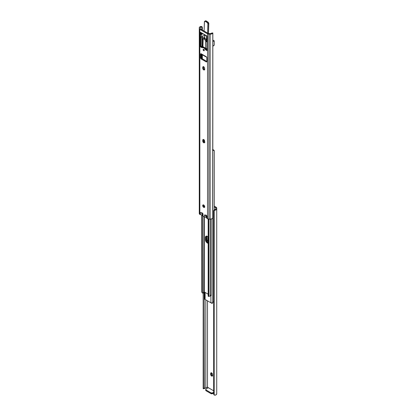 <?xml version="1.0" encoding="UTF-8"?>
<svg xmlns="http://www.w3.org/2000/svg" width="416" height="416" viewBox="0 0 416 416"><rect width="100%" height="100%" fill="white"/><g stroke="black" fill="none" stroke-linecap="round" stroke-linejoin="round"><path stroke-width="0.62" d="M211.624 303.217L212.202 302.884L211.624 303.217L211.266 302.926A1.336 0.775 60 0 0 211.624 303.217A1.336 0.775 60 0 0 212.295 303.285L211.624 303.217M212.571 302.671A1.336 0.775 60 0 1 212.295 303.285L212.571 302.671M211.427 372.705L210.678 373.474A1.336 0.775 60 0 1 210.959 372.861A1.336 0.775 60 0 1 211.988 373.22A1.336 0.775 60 0 1 212.571 374.566L212.503 375.877L211.988 376.173L211.099 375.56L210.678 374.41L210.839 372.954L211.624 372.923L212.503 374.104L212.571 375.502A1.336 0.775 60 0 1 212.295 376.111A1.336 0.775 60 0 1 211.624 376.048L212.3 375.658A1.336 0.775 -120 0 0 212.54 375.757M214.282 206.17L216.154 207.246A1.914 1.102 180 0 1 216.715 208.031L216.715 208.744L216.393 207.418L214.282 206.17M212.3 302.827L212.664 302.952M211.385 372.824A1.336 0.775 -120 0 0 211.354 373.079L211.515 374.717L212.664 375.783M208.317 387.712L213.668 390.806L208.317 387.712L206.107 388.986L208.317 387.712M214.932 209.638L215.02 210.21L214.932 209.638L215.732 209.03L215.758 207.802L214.282 206.95L215.758 207.802L215.758 208.764A1.518 0.874 180 0 1 215.764 208.853A1.518 0.874 180 0 1 214.932 209.638L214.162 209.945A1.274 1.035 171.4 0 0 213.668 210.792L213.668 393.702L214.006 394.862L215.02 395.2L216.304 394.633L216.715 393.734A2.47 1.425 0 0 1 216.72 393.843L216.72 208.853A2.47 1.425 180 0 1 215.02 210.21L214.188 210.538L214.188 395.013L214.188 210.538L213.751 211.344L213.751 394.254L213.668 210.792L213.954 210.122L214.802 209.674M206.97 387.4L205.821 388.019A1.518 0.874 0 0 0 204.318 388.497L205.821 388.019L205.821 299.863L205.821 388.019L207.496 387.14L207.496 300.83L207.496 387.14L208.244 387.873M212.732 393.593L213.668 393.047L212.732 393.593L212.732 392.813L213.668 392.267L212.316 392.969L211.12 392.902L205.951 389.917L205.733 389.506L206.107 388.986A1.274 0.733 180 0 0 205.733 389.506A1.274 0.733 180 0 0 206.107 390.026L210.928 392.813L211.12 393.682L212.732 393.593L212.732 392.813A1.274 0.733 180 0 1 210.928 392.813L210.928 393.593L206.107 390.806L210.928 393.593A1.274 0.733 0 0 0 212.732 393.593M205.759 390.146L206.107 390.806L206.107 390.026L206.107 390.806A1.274 0.733 0 0 1 205.733 390.286L205.733 389.506M213.704 393.936L213.668 393.702A1.274 1.035 171.4 0 0 213.678 393.827L213.762 394.378A1.274 1.035 -8.6 0 0 214.188 395.013L215.02 395.2A2.47 1.425 0 0 0 216.72 393.843M213.762 394.378A1.274 1.035 -8.6 0 1 213.751 394.254L213.751 211.344A1.274 1.035 -8.6 0 1 214.188 210.538L216.05 209.83L216.715 208.744A2.47 1.425 180 0 1 216.72 208.853M204.318 388.497L204.157 292.339L204.157 388.726L204.116 388.185L204.157 388.726L203.2 388.674L203.164 388.341L204.116 388.185L204.116 292.422L204.116 388.185L203.164 388.138L203.164 293.145L203.2 388.674M216.715 208.744L216.715 208.031M207.199 387.249L207.496 387.14A0.827 0.478 60 0 1 208.208 387.774M212.3 375.658L211.624 376.048A1.336 0.775 60 0 1 210.678 374.41L211.354 374.02A1.336 0.775 -120 0 0 212.3 375.658M211.354 374.02L210.678 374.41L210.678 373.474L211.354 373.079L211.354 374.02M206.908 235.971L206.762 236.73L206.086 237.12L206.086 239.309L206.762 238.919L206.086 239.309L206.123 239.762L206.934 241.639L208 242.622A2.709 1.565 60 0 1 206.086 239.309A2.709 1.565 -120 0 0 208.182 242.715A2.709 1.565 60 0 1 208 242.622L206.934 241.639L206.232 240.24L206.086 237.12L206.409 236.08L206.086 237.12A2.709 1.565 60 0 1 206.352 236.153A2.709 1.565 -120 0 0 206.086 237.12L206.762 236.73L206.908 239.85L208.302 241.977M205.005 298.652L205.109 292.427L205.109 299.452L210.891 302.791A1.071 0.619 0 0 0 212.02 302.936A1.071 0.619 0 0 0 212.716 302.406L212.716 218.093L212.716 302.406L213.096 301.896A1.518 0.874 0 0 0 212.716 302.406L212.02 302.936L210.891 302.791L210.891 295.864L210.891 302.791L205.109 299.452A1.071 0.619 0 0 1 204.792 299.016L204.792 292.25M207.818 236.772L207.818 241.509L207.818 236.772M212.841 149.708L213.096 150.306L212.831 150.545A1.518 0.874 180 0 1 213.096 150.306L213.044 149.651L214.027 150.29L212.841 149.708A2.47 1.425 180 0 1 212.841 149.708L212.42 149.911M214.282 151.055L214.282 209.877L214.282 151.055M214.178 150.644L213.096 150.306L213.694 150.228L214.256 150.847M206.825 236.194A2.709 1.565 -120 0 0 206.762 236.73L206.762 238.919A2.709 1.565 -120 0 0 208.182 241.873M208.39 243.256L206.591 242.424L205.447 240.152L205.41 239.699L206.086 239.309L206.086 237.12L205.41 237.51L205.556 236.751L206.258 236.163L207.324 236.408A2.709 1.565 60 0 1 208.182 237.136M214.136 150.561L214.027 150.29M203.429 140.182A1.071 0.619 180 0 1 204.058 139.901L204.573 140.785L204.625 142.386L204.365 142.797L203.7 142.73A1.336 0.775 60 0 1 202.753 141.092L203.429 140.702A1.336 0.775 -120 0 0 204.376 142.34L203.7 142.73L202.769 141.315L202.909 139.641L204.058 139.901M201.744 292.006L201.718 215.082L201.822 292.204M201.828 292.053L201.973 215.082L201.973 292.562L202.956 293.197L202.956 216.169L203.159 293.145A2.47 1.425 0 0 0 204.235 292.079L204.235 216.913L204.235 292.079L202.956 293.197L202.363 292.973L201.828 292.053M204.235 206.887L204.235 205.514L204.235 206.887M203.159 141.549L204.261 140.452L204.235 141.008L204.235 140.488A2.47 1.425 180 0 1 203.564 141.352M204.433 292.037L208.182 294.206L204.433 292.037L204.433 217.022L204.433 292.037M204.433 140.447L204.433 140.858L204.433 140.447M204.433 205.811L204.433 207.007L204.433 205.811M208.182 243.277A2.709 1.565 60 0 1 205.41 239.699L205.41 237.51A2.709 1.565 60 0 1 205.972 236.272A2.709 1.565 60 0 1 207.324 236.408L208.39 237.396M208.182 296.213L208.182 219.066L208.182 296.213L208.213 219.071L208.213 296.166L208.39 219.107L208.39 295.844L208.837 295.906L208.837 219.144L208.837 295.906L208.182 296.213M210.891 294.991L211.141 295.641L210.226 296.041L210.226 219.149L210.226 296.041A1.518 0.874 -0 0 0 209.342 296.26L210.226 296.041A1.071 0.619 -0 0 0 211.208 295.428L211.208 219.06M203.351 140.27L204.277 139.88M204.838 142.459L204.22 142.298M203.627 141.482L204.563 140.759L203.627 141.482M205.41 237.51L206.086 237.12L206.086 239.309L205.41 239.699L205.41 237.51M201.973 292.562L201.864 292.287M208.91 296.447L208.192 296.317M204.355 142.329A4.628 2.673 180 0 1 204.625 142.397M203.7 49.364A0.811 0.468 60 0 1 204.23 50.076A0.811 0.468 60 0 1 204.105 50.731A0.811 0.468 60 0 1 203.7 50.69L203.133 49.832L203.377 49.291L204.23 50.076L204.173 50.669L203.7 50.69A0.811 0.468 60 0 1 203.169 49.972A0.811 0.468 60 0 1 203.289 49.322A0.811 0.468 60 0 1 203.7 49.364M203.497 66.555L202.753 67.324A1.336 0.775 60 0 1 203.029 66.711A1.336 0.775 60 0 1 204.058 67.07A1.336 0.775 60 0 1 204.646 68.416L204.646 69.352A1.336 0.775 60 0 1 204.365 69.966A1.336 0.775 60 0 1 203.7 69.898A1.336 0.775 60 0 1 202.753 68.26L203.429 67.87A1.336 0.775 -120 0 0 204.376 69.508L203.7 69.898L202.826 68.718L202.826 66.945L203.512 66.69L204.225 67.262L204.646 68.416L204.485 69.867L203.7 69.898L204.734 69.633M203.434 204.818L203.528 205.967L204.376 206.976L203.7 207.366A1.435 0.827 60 0 1 202.764 206.102A1.435 0.827 60 0 1 202.982 204.953A1.435 0.827 60 0 1 203.7 205.026L204.693 206.539L204.261 207.496L203.31 207.054L202.701 205.847L202.982 204.953L203.7 205.026A1.435 0.827 60 0 1 204.636 206.289A1.435 0.827 60 0 1 204.412 207.438A1.435 0.827 60 0 1 203.7 207.366L204.376 206.976A1.435 0.827 -120 0 0 204.667 207.095M201.068 26.998L200.98 26.426L200.257 26.645L199.498 27.196L199.285 27.893L199.285 213.595A1.914 1.102 0 0 0 199.846 214.375L199.846 29.385L199.846 214.375L200.283 214.63L200.283 212.55L202.982 214.105L202.982 216.185L204.417 217.012L204.417 214.932L207.111 216.492L207.111 218.572L207.548 218.821L207.548 33.831L207.548 218.821A1.914 1.102 0 0 0 208.9 219.149L208.9 34.159A1.914 1.102 180 0 1 207.548 33.831L199.846 29.385A1.914 1.102 180 0 1 199.285 28.605L199.285 27.893A2.47 1.425 180 0 1 199.28 27.784A2.47 1.425 180 0 1 200.98 26.426L201.068 26.998L200.268 27.607L200.242 28.834L208.504 33.602L210.179 33.602L208.504 33.602L200.242 28.834L200.242 27.867A1.518 0.874 180 0 1 200.236 27.784A1.518 0.874 180 0 1 201.068 26.998L201.838 27.123L201.838 29.754L201.838 27.123A1.274 1.035 -8.6 0 1 202.332 27.924L202.332 30.04L202.296 27.69L201.198 26.972M203.46 66.674A1.336 0.775 -120 0 0 203.429 66.934L203.497 68.328L204.376 69.508A1.336 0.775 -120 0 0 204.615 69.612M203.497 139.386L203.585 141.398L204.734 142.464M203.403 204.906A1.435 0.827 -120 0 0 204.376 206.976L204.76 207.111M200.767 32.417L201.219 33.977L200.455 34.289L200.091 33.587L200.101 32.448L200.455 32.245L207.267 36.488L207.293 50.383L206.939 50.586L205.618 49.811L203.7 47.788L201.776 47.59L200.169 46.457L200.32 34.169A0.64 0.369 60 0 1 200.091 33.587L200.091 32.547A0.64 0.369 60 0 1 200.226 32.256A0.64 0.369 60 0 1 200.543 32.287L200.091 32.547L200.543 32.287L206.851 35.927A0.64 0.369 60 0 1 207.303 36.707L207.303 37.747L206.788 37.814L207.074 37.305A1.019 0.588 180 0 0 206.778 37.721A1.019 0.588 180 0 0 206.887 37.986L207.303 37.747A0.64 0.369 60 0 1 207.168 38.038A0.64 0.369 60 0 1 207.074 38.069L207.074 40.81A0.64 0.369 60 0 1 207.303 41.392L207.303 50.284L206.851 50.544L205.858 49.972A1.914 1.102 60 0 1 204.974 49.078L205.65 48.688L207.303 50.024L206.534 49.582L205.858 49.972L206.534 49.582A1.914 1.102 -120 0 1 205.65 48.688A2.74 1.581 -120 0 0 203.102 47.216L204.027 47.237L205.052 47.934L205.65 48.688L204.974 49.078A2.74 1.581 60 0 0 202.426 47.606A1.914 1.102 60 0 1 201.536 47.476L200.543 46.904A0.64 0.369 60 0 1 200.091 46.124L200.091 37.227A0.64 0.369 60 0 1 200.226 36.936A0.64 0.369 60 0 1 200.32 36.91L201.76 36.837L201.76 34.237L200.58 34.346L201.219 33.977A0.64 0.369 -120 0 1 200.767 33.197L200.091 33.587L200.767 33.197L200.767 32.417M200.767 36.988L200.803 45.952L202.212 47.086L203.102 47.216L202.426 47.606L203.102 47.216A1.914 1.102 -120 0 1 202.212 47.086L201.536 47.476L202.212 47.086L201.219 46.514L200.543 46.904L201.219 46.514A0.64 0.369 -120 0 1 200.767 45.734L200.091 46.124L200.767 45.734L200.767 36.988M201.796 54.34L205.858 56.477L201.219 53.799L201.219 57.439L200.543 57.829L200.543 54.189L201.219 53.799L200.543 54.189A0.957 0.551 60 0 1 200.741 53.752A0.957 0.551 60 0 1 201.219 53.799L201.521 58.261L206.851 61.469L206.305 61.922L201.219 58.999L200.559 57.99L200.559 54.044L201.089 53.737L202.457 54.558A1.019 0.588 120 0 0 202.498 54.538M205.899 56.836L205.852 56.472L205.899 56.836L206.289 56.774A1.019 0.588 -60 0 0 206.32 56.758A1.019 0.588 -60 0 1 206.289 56.774L205.665 56.576L206.435 56.867L206.84 57.668L206.851 61.469L206.175 61.859L201.219 58.999A0.957 0.551 60 0 1 200.543 57.829L201.219 57.439A0.957 0.551 -120 0 0 201.895 58.609L201.219 58.999L201.895 58.609L206.851 61.469A0.957 0.551 60 0 1 206.653 61.906A0.957 0.551 60 0 1 206.175 61.859L206.851 61.469L206.851 57.829A0.957 0.551 60 0 0 206.175 56.659L205.707 56.456M200.715 212.758L200.283 212.55L200.283 214.63L199.285 213.595L199.285 28.605L199.846 29.385L207.548 33.831L208.9 34.159L208.9 219.149L210.137 219.149A2.47 1.425 0 0 0 212.68 218.166L212.8 32.952L212.8 217.433M202.249 27.373A1.274 1.035 171.4 0 0 201.812 26.608L200.98 26.426L201.812 26.608L202.218 27.154M202.332 36.509L202.332 38.548L202.332 36.509M202.332 46.129L202.332 47.148L202.332 46.129M202.332 54.782L202.332 58.859L202.332 54.782M201.838 33.03L201.838 33.415L201.838 33.03M201.838 36.795L201.838 46.868L201.838 36.795M201.838 54.434L201.838 58.573L201.838 54.434M211.801 32.978L211.682 33.129A1.518 0.874 180 0 1 210.179 33.602L212.68 33.176A2.47 1.425 180 0 1 210.137 34.159L210.137 219.149L210.137 34.159L208.9 34.159L211.702 33.92L212.68 33.176L211.817 32.952M212.8 217.506L212.836 33.285L212.8 32.952L211.874 33.056M206.32 217.724L207.839 218.962L210.137 219.149L212.025 218.764L212.8 217.651M200.283 214.63L202.608 214.994L202.296 215.01L202.296 213.71L202.296 215.01L200.283 214.63M202.618 215.758L202.982 216.185L202.634 215.519M202.296 212.93L200.283 212.55L202.982 214.105L202.982 216.185L204.755 217.152L206.32 217.136L205.962 217.126L205.962 215.826L205.962 217.126L204.417 217.012L204.417 214.932L206.742 216.242M199.285 27.893L199.285 28.605M203.46 139.506A1.336 0.775 -120 0 0 203.429 139.766L202.753 140.156A1.336 0.775 60 0 1 203.029 139.542A1.336 0.775 60 0 1 204.058 139.901A1.336 0.775 60 0 1 204.646 141.248L204.646 142.184A1.336 0.775 60 0 1 204.365 142.797A1.336 0.775 60 0 1 203.7 142.73L204.376 142.34A1.336 0.775 -120 0 0 204.615 142.444M202.753 140.156L203.429 139.766L203.429 140.702L202.753 141.092L202.753 140.156M202.753 67.324L203.429 66.934L203.429 67.87L202.753 68.26L202.753 67.324M204.755 215.072L205.962 215.046M202.784 213.21L202.738 213.907M206.456 215.332L207.111 216.492L207.111 218.572L206.456 217.412L206.331 217.776M201.068 33.857L202.166 33.223L201.068 33.857M202.842 33.613L201.76 34.237L202.842 33.613M204.417 34.523L204.277 35.365L201.76 36.837L204.194 35.433L204.417 34.523M200.58 36.946L200.091 37.227L200.58 36.946A1.019 0.588 0 0 0 201.76 36.837L201.76 34.237A1.019 0.588 180 0 1 200.58 34.346L200.58 36.946M207.303 50.284A0.64 0.369 60 0 1 207.168 50.575A0.64 0.369 60 0 1 206.851 50.544L207.303 50.284M206.788 40.232L206.887 40.591A1.019 0.588 0 0 1 206.778 40.326L206.778 37.721M202.894 47.32L203.185 39.203L203.902 38.901L204.615 39.239L205.712 41.184L206.612 40.664A1.914 1.102 -120 0 0 205.275 38.553L204.376 39.073A1.914 1.102 60 0 1 205.712 41.184L205.852 49.026M203.991 38.88L204.584 38.376L205.514 38.719L206.69 40.867L207.288 41.189M206.872 48.714L207.319 49.234M202.457 45.266L202.27 45.937L202.909 46.972L203.034 39.64A1.914 1.102 60 0 1 203.419 38.979A1.914 1.102 60 0 1 204.376 39.073L205.275 38.553A1.914 1.102 -120 0 0 204.318 38.459L203.419 38.979A0.64 0.369 180 0 1 203.398 38.88L203.445 39.021M207.48 41.86L205.936 41.538L206.965 41.09A0.64 0.369 180 0 0 207.272 41.189L207.262 41.189M212.836 41.626L214.219 40.83L214.183 45.084L212.836 46.181L213.767 45.64A0.64 0.369 -60 0 0 214.219 44.86L214.219 40.83L212.836 41.626M205.842 48.958L206.352 48.62L205.837 48.922L205.982 48.495L207.574 48.776M207.303 41.855A2.231 1.29 180 0 1 205.936 41.538L206.081 48.521A2.231 1.29 0 0 0 207.303 48.776M207.303 49.192A0.64 0.369 -120 0 0 206.955 48.786L206.123 49.27L206.898 48.745M206.939 49.816L207.303 49.608L206.939 49.816M202.254 38.88A2.231 1.29 180 0 1 202.909 37.97L204.714 36.93A0.64 0.369 120 0 1 204.792 36.889L202.441 38.371L202.285 39.083L202.816 39.733A2.231 1.29 180 0 1 202.254 38.88L202.254 45.796A2.231 1.29 0 0 0 202.701 46.571L202.909 47.268M204.755 37.944L203.398 38.88A0.64 0.369 180 0 1 203.585 38.62L204.755 37.944M203.585 38.886L203.585 38.62L203.585 38.886M213.314 40.31L212.836 40.586L213.314 40.31L214.219 40.83L213.314 40.31M206.612 40.664L206.835 41.018L205.837 41.454L205.712 41.184L206.612 40.664M206.482 40.113L206.632 35.802L206.482 40.113M204.402 21.866A1.243 0.718 60 0 1 205.317 21.419L207.116 22.537A1.243 0.718 60 0 1 207.958 24.081L207.646 33.108L207.906 23.655L207.116 22.537L205.145 21.33L204.485 21.528L204.084 31.054L204.402 21.84A1.274 0.733 60 0 1 204.667 21.294A1.274 0.733 60 0 1 205.338 21.377L206.128 20.925L207.927 22.043L207.137 22.5A1.274 0.733 60 0 1 208.005 24.081L208.79 23.624A1.274 0.733 -120 0 0 207.927 22.043L207.137 22.5L205.338 21.377L206.128 20.925A1.274 0.733 -120 0 0 205.452 20.842L207.927 22.043A1.274 0.733 60 0 1 208.79 23.624L208.458 33.566L208.801 23.603L208.005 24.081A1.274 0.733 -120 0 0 207.137 22.5L205.338 21.377A1.274 0.733 -120 0 0 204.667 21.294A1.274 0.733 -120 0 0 204.402 21.84L205.452 20.842M204.875 34.788L204.75 38.376L204.864 34.783M208.738 23.176L208.12 22.183L206.144 20.92M206.523 40.243L206.679 35.828L206.523 40.243M207.688 33.134L208.005 24.081L207.688 33.134M205.457 20.836A1.274 0.733 60 0 1 206.128 20.925L207.927 22.043M208.79 23.572A1.243 0.718 -120 0 0 207.948 22.058L208.801 23.613L208.452 33.576M214.079 150.4L214.214 150.722M201.786 292.126L201.921 292.448M199.28 212.768L199.28 27.784M202.238 27.248L202.322 27.794M202.608 215.665L202.608 213.585M206.32 217.677L206.32 215.597M205.837 56.805L201.984 54.584M203.289 46.821L202.389 47.341"/></g></svg>
